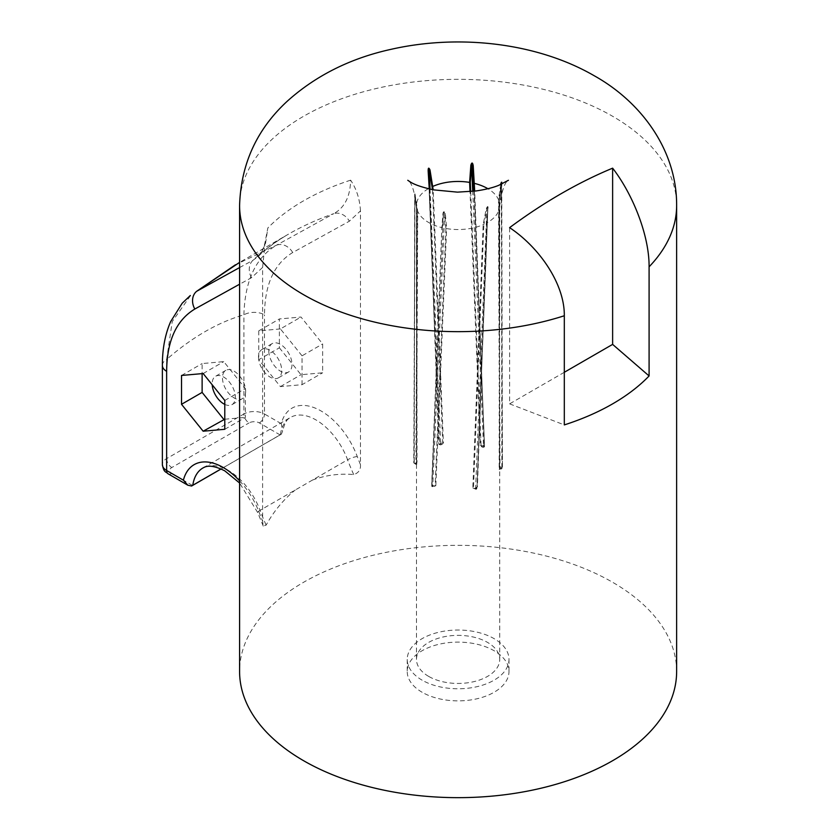 <?xml version="1.0" encoding="UTF-8"?>
<svg xmlns="http://www.w3.org/2000/svg" width="839" height="839" viewBox="0 0 839 839"><rect width="100%" height="100%" fill="white"/><g stroke="black" fill="none" stroke-linecap="round" stroke-linejoin="round"><path stroke-width="0.63" stroke-dasharray="4.2 3.15" d="M191.586 486.022L280.362 434.707A50.99 29.438 60 0 1 290.514 417.423A50.99 29.438 60 0 1 316.009 419.951A50.99 29.438 60 0 1 347.608 459.782L260.048 510.332A50.99 29.438 -120 0 0 228.449 470.501A50.99 29.438 -120 0 0 202.954 467.973L290.514 417.423C287.19 418.535 284.547 423.139 282.586 431.246L281.306 434.224L221.077 468.938M360.476 210.904C359.805 199.221 356.523 188.974 350.629 180.165C350.241 196.557 344.609 207.715 333.744 213.651A14.567 11.893 -118.6 0 1 349.381 221.202L360.476 210.904L360.476 464.638A138.393 79.904 60 0 1 357.267 456.552A58.269 33.644 -120 0 0 321.159 411.026A58.269 33.644 -120 0 0 281.264 423.685L282.586 431.236M224.779 404.398A16.392 9.46 -120 0 0 231.952 404.671A16.392 9.46 -120 0 0 235.34 397.172A16.392 9.46 -120 0 0 228.187 380.675A16.392 9.46 -120 0 0 215.56 376.281A16.392 9.46 -120 0 0 212.162 383.79A16.392 9.46 -120 0 0 212.194 384.776M245.649 391.226A16.392 9.46 60 0 1 242.251 398.724A16.392 9.46 60 0 1 229.624 394.33A16.392 9.46 60 0 1 222.461 377.844A16.392 9.46 60 0 1 225.859 370.335A16.392 9.46 60 0 1 238.486 374.729A16.392 9.46 60 0 1 245.649 391.226M422.132 692.269A50.875 29.375 180 0 1 407.23 671.494A50.875 29.375 180 0 1 438.64 644.352A50.875 29.375 180 0 1 494.087 650.728A50.875 29.375 180 0 1 508.99 671.494A50.875 29.375 180 0 1 477.58 698.635A50.875 29.375 180 0 1 422.132 692.269M422.132 680.177A50.875 29.375 180 0 1 407.23 659.412A50.875 29.375 180 0 1 438.64 632.27A50.875 29.375 180 0 1 494.087 638.636A50.875 29.375 180 0 1 508.99 659.412A50.875 29.375 180 0 1 477.58 686.543A50.875 29.375 180 0 1 422.132 680.177M415.399 195.151L414.686 194.281L414.225 462.478L416.605 461.859L416.543 208.817L414.686 194.281A0.724 0.524 164.3 0 0 414.906 193.757A0.724 0.524 164.3 0 1 414.906 193.757L413.795 462.887L416.522 464.848L417.707 211.292L414.906 193.746L416.784 208.418L417.025 461.523L416.616 464.68L414.099 463.243L414.938 194.963L417.245 210.977L415.892 464.051A0.724 0.598 8.1 0 1 416.616 464.68M429.432 187.789L439.447 442.352A0.724 0.587 -170 0 0 440.171 442.971L440.307 444.911L438.797 444.198L429.211 188.188M430.04 189.121L440.601 442.017L442.709 442.898L441.545 443.537L441.828 444.523L443.401 442.929L433.186 189.792M470.7 191.565L481.072 445.194L483.453 444.576L483.757 445.54L482.215 445.939L481.796 446.883L480.39 445.184L470.018 191.628M473.899 191.219L484.481 444.964L483.149 447.439L484.481 446.82L474.696 191.124M428.666 676.402A41.625 24.037 180 0 1 416.48 659.412A41.625 24.037 180 0 1 442.174 637.2A41.625 24.037 180 0 1 487.543 642.412A41.625 24.037 180 0 1 499.74 659.412A41.625 24.037 180 0 1 474.035 681.614A41.625 24.037 180 0 1 428.666 676.402M676.633 671.494A218.518 126.165 0 0 0 612.627 582.287A218.518 126.165 0 0 0 374.477 554.936A218.518 126.165 0 0 0 239.587 671.494M501.753 182.189L502.425 468.026L499.604 469.001L499.677 202.22L501.523 184.853L501.879 468.728A0.724 0.724 0 0 0 502.425 468.026L501.271 184.098L498.974 199.976L500.002 466.82L502.121 467.701L501.691 468.613L500.327 468.047A0.724 0.598 -171.9 0 0 499.604 468.54L498.513 199.703L500.82 183.678M501.491 184.202L499.425 202.566L499.184 469.295L499.698 466.474L500.327 468.047A42.359 24.457 180 0 1 500.149 469.011A0.724 0.587 -168 0 0 499.436 469.462L499.436 469.462A0.724 0.587 -168 0 0 499.425 469.557L501.879 468.728L499.184 469.295M486.788 223.164L477.034 487.092L485.697 267.484L487.837 208.397L486.777 223.08L488.067 207.904C488.067 205.849 487.438 206.163 486.201 208.848L483.159 224.695L472.818 487.899L474.392 488.759L477.422 486.777L486.998 222.796A41.625 24.037 0 0 0 499.74 205.492A41.625 24.037 0 0 0 499.425 202.566L499.74 316.922M445.918 228.659L435.137 485.739L432.756 486.358L444.67 213.83L445.918 228.659L446.6 228.596L445.352 213.641C444.418 211.271 443.632 211.113 443.002 213.179L441.838 227.621L431.739 484.009L433.071 485.844L434.413 486.4L435.829 485.791L446.6 228.596A41.625 24.037 0 0 0 483.159 224.695L483.841 224.653L486.893 208.921L475.619 488.854L473.5 487.973L483.841 224.653M258.517 357.026A16.392 9.46 -120 0 0 265.669 373.523A16.392 9.46 -120 0 0 278.307 377.907A16.392 9.46 -120 0 0 281.694 370.408A16.392 9.46 -120 0 0 274.542 353.911A16.392 9.46 -120 0 0 261.915 349.517A16.392 9.46 -120 0 0 258.517 357.026M268.826 351.08A16.392 9.46 -120 0 0 275.979 367.566A16.392 9.46 -120 0 0 288.606 371.96A16.392 9.46 -120 0 0 292.003 364.462A16.392 9.46 -120 0 0 284.841 347.965A16.392 9.46 -120 0 0 272.214 343.571A16.392 9.46 -120 0 0 268.826 351.08M224.779 429.285L245.387 417.392L245.387 388.541L223.751 361.63L202.126 363.57L202.126 373.617M224.779 419.227L245.387 417.392M224.779 400.444L245.387 388.541M203.153 373.533L223.751 361.63M181.518 375.463L202.126 363.57M166.636 371.331L166.636 359.438C192.215 337.163 217.972 322.302 243.897 314.824A14.567 8.411 180 0 1 264.495 314.824C264.746 284.526 274.143 263.761 292.696 252.539L349.381 221.202M279.377 347.807L301.012 374.718L322.648 372.789L322.648 343.938L301.012 317.027L279.377 318.956L279.377 347.807L258.779 359.7L280.415 386.611L302.04 384.682L322.648 372.789M239.587 267.568L253.011 260.258L258.286 256.419L265.365 244.684L267.851 227.956L265.218 241.338L262.607 267.41L262.607 521.145L263.257 526.116L266.141 525.12C273.881 511.119 283.592 499.415 295.276 489.997M262.607 267.41L251.522 277.709L239.587 284.222M312.381 480.118C325.553 475.189 339.323 473.332 353.701 474.57C358.589 473.007 360.843 469.693 360.476 464.638M251.522 277.709A14.567 11.893 61.4 0 1 253.011 260.258A239.86 138.477 180 0 1 288.501 234.144A239.86 138.477 180 0 1 333.744 213.651L276.513 245.187L235.434 264.788M292.696 252.539A14.567 11.893 -119.2 0 0 276.513 245.187C255.79 257.521 244.915 280.729 243.897 314.824L243.897 414.005L166.636 458.608A14.567 8.411 0 0 0 162.367 464.554M162.367 365.385A14.567 8.411 0 0 1 166.636 359.438L172.257 321.547L190.935 295.034M473.909 488.424L475.765 489.2L476.772 488.592A0.724 0.587 10 0 1 476.049 489.127L477.034 487.092L475.902 488.371M472.818 487.899L474.675 488.55A42.359 24.457 180 0 0 476.216 488.151L474.392 488.759M477.024 487.165L476.762 488.655A0.724 0.724 0 0 1 475.765 489.2L473.888 488.413M488.067 207.904A0.724 0.545 6.9 0 0 487.837 208.397L479.845 416.081M487.837 208.397C487.858 206.153 487.543 206.331 486.893 208.921L486.201 208.848M499.404 469.578L499.604 468.54A0.724 0.598 -171.9 0 0 499.593 468.602M501.271 184.098C501.712 181.706 501.795 181.958 501.523 184.853L499.677 202.22M501.313 185.083L501.46 184.213M480.39 445.184L482.215 445.939A42.359 24.457 180 0 1 483.589 446.505L484.218 446.463L483.138 416.459L474.287 191.177M479.856 329.182L484.481 444.964A0.724 0.587 10 0 1 484.47 445.069A0.724 0.724 0 0 0 484.481 444.911L483.453 444.576L472.735 191.355M443.401 442.929L442.709 442.898L432.494 189.656M438.797 444.198L439.993 443.936A42.359 24.457 180 0 1 441.545 443.537L440.171 442.971L440.601 442.017L439.447 442.352L428.372 170.663M417.025 461.523L416.06 463.076L414.518 463.474L414.225 462.478L413.795 462.887A0.724 0.724 0 0 0 414.246 463.548L415.892 464.051A42.359 24.457 180 0 1 416.06 463.076A0.724 0.587 12 0 1 416.784 463.726M414.938 194.963L414.686 194.281M442.268 227.946L443.464 213.641L431.739 485.896L441.838 227.621A41.625 24.037 0 0 1 428.666 222.492A41.625 24.037 0 0 1 417.707 211.292L417.245 210.977M431.739 484.009L432.463 486.557A0.724 0.587 -170 0 1 431.739 485.896L432.641 486.662L435.829 485.791M434.529 416.952L431.728 485.928A0.724 0.724 0 0 0 432.641 486.662L434.686 486.138L432.63 485.582A42.359 24.457 180 0 0 434.004 486.159L434.413 486.4M434.571 415.955L432.001 484.365L433.071 485.844M445.352 213.641L444.67 213.83C444.251 211.459 443.852 211.397 443.464 213.641A0.724 0.566 -172.1 0 0 443.002 213.179M564.311 372.285L509.609 403.853L509.609 227.642M509.609 403.853L564.311 424.912M280.415 386.611L301.012 374.718M302.04 384.682L302.04 355.83L322.648 343.938M302.04 355.83L280.415 328.919L301.012 317.027M280.415 328.919L258.779 330.86L279.377 318.956M258.779 330.86L258.779 359.7M428.31 188.712A41.625 24.037 0 0 0 416.48 205.492A41.625 24.037 0 0 0 416.784 208.418L416.48 316.932M441.828 444.523L440.307 444.911M483.149 447.439L481.796 446.883M239.587 205.492A218.518 126.165 180 0 1 374.477 88.934A218.518 126.165 180 0 1 612.627 116.285A218.518 126.165 180 0 1 676.633 205.492M498.974 199.976L498.513 199.703A41.625 24.037 0 0 0 487.91 188.712M281.264 423.685L264.495 414.005L264.495 314.824M239.587 480.81A58.269 33.644 60 0 1 259.408 513.048A138.393 79.904 -120 0 0 262.607 521.145M350.629 180.165A218.518 126.165 0 0 0 267.851 227.956M259.345 422.929A7.289 4.205 -60 0 0 264.495 414.005A14.567 8.411 0 0 0 243.897 414.005A7.289 4.205 -120 0 0 249.047 422.929A7.289 4.205 180 0 1 259.345 422.929L279.953 434.822M483.589 446.505L483.757 445.54A0.724 0.587 10 0 0 484.47 445.069L479.824 328.332M416.543 208.817L414.906 193.757M192.393 485.372L171.785 473.479A7.289 4.205 180 0 1 171.785 467.533L249.047 422.929M266.141 525.12A145.682 84.11 60 0 1 260.048 510.332A7.289 1.657 -20.5 0 0 257.73 512.629A7.289 1.657 -20.5 0 0 259.408 513.048M357.267 456.552A7.289 1.657 -20.5 0 0 347.608 459.782A145.682 84.11 -120 0 0 353.701 474.57M166.636 458.608A7.289 4.205 -120 0 0 171.785 467.533M168.146 473.836A7.289 4.205 120 0 0 171.785 473.479M242.251 398.724L231.952 404.671M407.23 659.412L407.23 671.494M416.48 659.412L416.511 464.481M416.48 317.037L416.48 205.492C414.256 190.306 411.351 181.906 407.775 180.291M499.74 317.037L499.74 205.492C501.963 190.306 504.858 181.906 508.434 180.291M288.606 371.96L278.307 377.907M272.214 343.571L261.915 349.517M499.74 659.412L499.698 466.494M258.286 256.419C265.806 248.973 275.874 241.548 288.501 234.144L239.587 262.387M508.99 659.412L508.99 671.494M265.218 241.338C264.044 248.019 261.726 253.042 258.276 256.43L258.276 256.43M479.824 416.574L487.879 207.6M434.571 328.951L434.686 331.95M429.474 188.995L434.686 331.961M428.341 169.866L434.508 327.43M225.859 370.335L215.56 376.281M221.129 468.959L281.18 434.298M263.257 526.116L257.73 512.629L239.587 482.991"/><path stroke-width="1.26" d="M239.587 482.991L224.8 470.868C209.226 463.013 204.517 467.281 202.954 467.973A50.99 29.438 -120 0 0 192.802 485.257L191.586 486.022L187.831 485.204L183.395 480.181A58.269 33.644 60 0 1 223.289 467.533A58.269 33.644 60 0 1 239.587 480.81M212.194 384.776A16.392 9.46 -120 0 0 224.779 404.398M429.243 188.932L428.152 170.936C428.152 167.622 428.771 167.297 430.008 169.981L433.186 189.792M470.018 191.628L469.62 182.399L470.857 165.199C471.801 162.2 472.588 162.347 473.217 165.65L474.696 191.124M303.592 760.7A218.518 126.165 0 0 0 541.732 788.052A218.518 126.165 0 0 0 676.633 671.494L676.633 205.492A218.518 126.165 180 0 1 649.092 266.812L649.092 375.956A218.518 126.165 0 0 1 564.311 424.912L564.311 315.758A218.518 126.165 180 0 1 303.592 294.709A218.518 126.165 180 0 1 239.587 205.492L239.587 671.494A218.518 126.165 0 0 0 303.592 760.7M501.208 184.328L500.82 183.678C501.753 181.308 501.921 181.78 501.313 185.083M564.311 372.285L612.627 344.389L612.627 168.167C578.26 182.399 543.924 202.23 509.609 227.642C539.571 247.599 564.699 284.138 564.311 315.758M612.627 168.167C632.596 193.893 649.344 235.266 649.092 266.812M203.153 431.215L181.518 404.304L181.518 375.463L203.153 373.533L224.779 400.444L224.779 429.285L203.153 431.215L224.779 419.227M181.518 404.304L202.126 392.411L223.751 419.322M202.126 373.617L202.126 392.411M239.587 284.222L194.826 309.035C176.284 320.257 166.888 341.022 166.636 371.331L166.636 470.501L183.395 480.181M239.587 262.387L196.672 291.29L239.587 267.568M235.434 264.788L196.672 291.29A14.567 11.893 60.8 0 0 194.826 309.035M162.367 464.554A14.567 8.411 0 0 0 166.636 470.501A7.289 4.205 120 0 0 168.146 473.836C165.671 471.382 163.92 472.913 162.367 464.554L162.367 365.385A14.567 8.411 0 0 0 166.636 371.331L166.636 458.608M501.271 184.098C501.712 181.706 501.795 181.958 501.523 184.853M501.753 182.252L501.292 185M474.287 191.177L472.745 165.503L473.899 191.219M472.735 191.355L471.549 165.231L470.291 182.294L470.7 191.565M470.857 165.199L471.549 165.231C471.969 162.546 472.367 162.64 472.745 165.503L473.217 165.65M432.494 189.656L429.327 170.212L430.04 189.121M428.152 170.936L429.474 188.995M430.008 169.981L429.327 170.212C428.677 167.695 428.351 167.852 428.372 170.663L428.341 169.866M612.627 344.389L649.092 375.956M192.802 485.257L221.077 468.938M428.341 169.877L429.211 188.188A41.625 24.037 0 0 0 428.31 188.712M470.291 182.294L469.62 182.399A41.625 24.037 0 0 0 433.06 186.3L432.379 186.384M487.91 188.712A41.625 24.037 0 0 0 487.543 188.502A41.625 24.037 0 0 0 474.381 183.374L473.941 183.08M676.633 205.492C676.958 150.642 641.636 102.211 594.306 75.793C537.411 42.831 459.426 33.843 391.163 49.302C350.482 58.237 315.863 75.531 287.305 101.173C256.807 129.29 240.898 164.066 239.587 205.492M508.434 180.291L498.544 185.419C492.503 187.821 484.9 189.677 475.734 190.988L457.465 192.141L433.585 189.866C422.342 187.37 414.592 184.748 410.355 182L407.775 180.291M162.367 365.385C162.347 349.024 165.094 334.446 170.632 321.652L182.199 303.236L190.327 295.506M191.774 485.917L221.129 468.959M168.146 473.836L187.831 485.204"/></g></svg>
